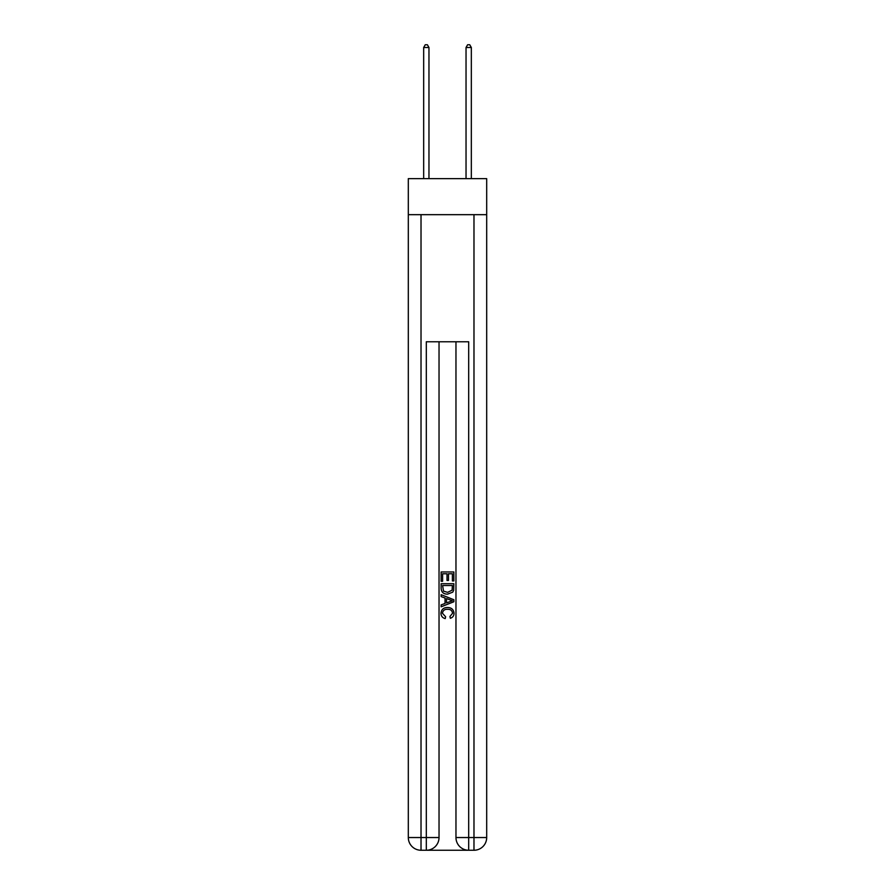 <?xml version="1.0" encoding="UTF-8"?>
<svg xmlns="http://www.w3.org/2000/svg" width="895" height="895" viewBox="0 0 895 895"><rect width="100%" height="100%" fill="white"/><g stroke="black" fill="none" stroke-linecap="round" stroke-linejoin="round"><path stroke-width="1.34" d="M486.69 214.666L486.69 178.642L408.31 178.642L408.31 214.666L486.69 214.666L486.69 837.541L473.981 837.541L473.981 214.666M427.262 850.25L467.738 850.25M421.019 214.666L421.019 837.541L426.311 837.541L426.311 341.778L468.689 341.778L468.689 837.541L473.981 837.541L473.981 850.25A12.709 12.709 0 0 0 486.69 837.541A12.709 12.709 0 0 1 473.981 850.25L468.689 850.25A12.709 12.709 0 0 1 455.969 837.541L455.969 341.778M439.031 837.541L426.311 837.541L426.311 850.25A12.709 12.709 0 0 0 439.031 837.541L439.031 341.778L439.031 837.541A12.709 12.709 0 0 1 426.311 850.25L421.019 850.25A12.709 12.709 0 0 1 408.31 837.541L408.31 214.666M441.145 581.269L441.145 571.972L453.854 571.972L453.854 580.944L452.389 580.944L452.389 573.773L448.473 573.773L448.473 580.452L447.008 580.452L447.008 573.773L442.611 573.773L442.611 581.269L441.145 581.269M441.145 588.261L441.145 583.708L453.854 583.708L453.675 590.308L452.758 592.154L447.567 594.146C443.506 594.157 441.358 592.199 441.145 588.261M442.611 585.509L443.506 591.125L447.601 592.345L452.132 590.185L452.389 585.509L442.611 585.509M441.145 596.585L441.145 594.683L453.854 599.728L453.854 601.753L441.145 606.799L441.145 604.897L445.05 603.454L445.05 598.028L441.145 596.585M450.04 599.874L446.527 598.576L446.527 602.906L452.389 600.746L450.04 599.874M442.443 613.232L445.632 616.789L445.218 618.59C442.522 617.886 441.112 616.152 440.978 613.399C441.325 609.495 443.528 607.526 447.589 607.504C451.505 607.593 453.642 609.54 454.022 613.366C453.955 615.872 452.725 617.505 450.319 618.266L449.939 616.465L452.557 613.276C452.176 610.524 450.521 609.204 447.601 609.294C444.625 609.137 442.913 610.457 442.443 613.232M428.962 178.642L428.962 47.502L423.671 47.502L423.671 178.642M423.671 47.502L425.259 44.75L427.374 44.75L428.962 47.502M471.329 178.642L471.329 47.502L466.038 47.502L466.038 178.642M466.038 47.502L467.626 44.75L469.741 44.75L471.329 47.502M468.689 850.25L468.689 837.541L455.969 837.541M421.019 850.25L421.019 837.541L408.31 837.541"/></g></svg>
